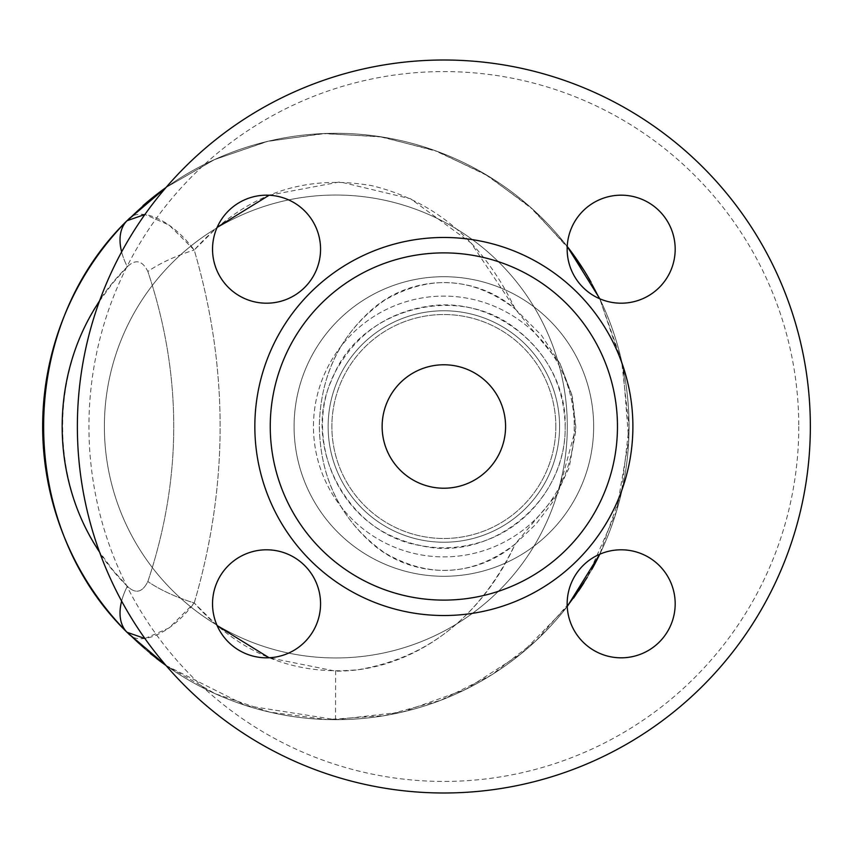 <?xml version="1.0" encoding="UTF-8"?>
<svg xmlns="http://www.w3.org/2000/svg" width="853" height="853" viewBox="0 0 853 853"><rect width="100%" height="100%" fill="white"/><g stroke="black" fill="none" stroke-linecap="round" stroke-linejoin="round"><path stroke-width="0.64" stroke-dasharray="4.26 3.2" d="M559.589 426.5A115.731 115.731 0 0 1 385.993 526.727A115.731 115.731 0 0 1 385.993 326.272A115.731 115.731 0 0 1 559.589 426.5A115.731 115.731 0 0 1 335.698 467.668A115.731 115.731 0 0 1 422.928 312.678A115.731 115.731 0 0 1 559.589 426.5A115.731 115.731 0 0 0 385.993 326.272A115.731 115.731 0 0 0 385.993 526.727A115.731 115.731 0 0 0 559.589 426.5A115.731 115.731 0 0 1 385.993 526.727A115.731 115.731 0 0 1 385.993 326.272A115.731 115.731 0 0 1 559.589 426.5M555.836 426.5A111.978 111.978 0 0 1 387.87 523.475A111.978 111.978 0 0 1 387.87 329.525A111.978 111.978 0 0 1 555.836 426.5A111.978 111.978 0 0 1 387.87 523.475A111.978 111.978 0 0 1 387.87 329.525A111.978 111.978 0 0 1 555.836 426.5M217.195 625.75L194.228 602.964C239.597 653.75 294.232 675.992 358.111 669.701C428.217 657.962 480.57 616.058 515.18 544.011C474.588 579.144 413.215 579.166 372.612 544.065C337.553 513.143 319.8 473.511 319.342 425.189C320.813 371.716 342.629 330.026 384.799 300.096C429.955 274.08 473.415 277.044 515.18 308.989C474.588 273.856 413.215 273.834 372.612 308.935C337.553 339.857 319.8 379.489 319.342 427.811C320.813 481.284 342.629 522.974 384.799 552.904C429.955 578.92 473.415 575.956 515.18 544.011L558.278 492.757L575.764 428.206L571.851 394.747L559.92 363.335L515.18 308.989C483.608 242.604 436.022 201.543 372.42 185.794C303.369 173.49 243.969 194.9 194.228 250.036C228.753 367.675 228.753 485.325 194.228 602.964C169.438 636.231 136.789 647.022 126.99 632.265C15.855 523.998 15.855 329.002 126.99 220.735C136.789 205.978 169.438 216.769 194.228 250.036L217.195 227.25M142.995 205.658A293.187 293.187 0 0 0 126.99 220.735A293.187 293.187 0 0 1 629.034 426.5A293.187 293.187 0 0 1 224.638 697.786A293.187 293.187 0 0 1 127.012 220.714L150.672 199.175M568.013 247.445A293.187 293.187 0 0 0 166.026 187.489L214.753 159.479L268.396 141.172L325.281 133.505L382.453 137.034L437.717 151.578L488.374 176.113L533.285 209.763L570.774 251.091M584.262 270.785L599.542 298.347M591.044 282.172A293.187 293.187 0 0 1 189.249 680.417A293.187 293.187 0 0 1 189.249 172.583A293.187 293.187 0 0 1 629.034 426.5L621.528 492.405L599.744 554.237A293.187 293.187 0 0 0 189.249 172.583A293.187 293.187 0 0 0 189.249 680.417A293.187 293.187 0 0 0 629.034 426.5L621.57 360.798L599.744 298.763L622.989 367.28L628.714 440.073L616.399 511.64L587.216 577.406M573.568 598.113L536.302 640.454L491.445 675L440.596 700.345L384.98 715.539L327.243 719.569L269.697 712.138L215.393 693.809L166.026 665.511A293.187 293.187 0 0 0 578.558 590.969M150.32 653.537L126.99 632.265A293.187 293.187 0 0 0 156.366 658.345M382.133 426.5A61.725 61.725 0 0 0 474.726 479.951A61.725 61.725 0 0 0 474.726 373.049A61.725 61.725 0 0 0 382.133 426.5A61.725 61.725 0 0 0 474.726 479.951A61.725 61.725 0 0 0 474.726 373.049A61.725 61.725 0 0 0 382.133 426.5A61.725 61.725 0 0 0 474.726 479.951A61.725 61.725 0 0 0 474.726 373.049A61.725 61.725 0 0 0 382.133 426.5M798.781 426.5A354.912 354.912 0 0 1 266.403 733.868A354.912 354.912 0 0 1 266.403 119.132A354.912 354.912 0 0 1 798.781 426.5A354.912 354.912 0 0 0 266.403 119.132A354.912 354.912 0 0 0 266.403 733.868A354.912 354.912 0 0 0 798.781 426.5M810.35 426.5A366.491 366.491 0 0 0 260.613 109.109A366.491 366.491 0 0 0 260.613 743.891A366.491 366.491 0 0 0 810.35 426.5A366.491 366.491 0 0 1 260.613 743.891A366.491 366.491 0 0 1 260.613 109.109A366.491 366.491 0 0 1 810.35 426.5A366.491 366.491 0 0 1 260.613 743.891A366.491 366.491 0 0 1 260.613 109.109A366.491 366.491 0 0 1 810.35 426.5M621.176 195.177A54.006 54.006 0 0 1 675.181 249.193A54.006 54.006 0 0 1 621.176 303.199A54.006 54.006 0 0 1 567.16 249.193A54.006 54.006 0 0 1 621.176 195.177A54.006 54.006 0 0 0 574.4 276.191A54.006 54.006 0 0 0 667.942 276.191A54.006 54.006 0 0 0 621.176 195.177M212.536 249.193A54.006 54.006 0 0 1 266.552 195.177A54.006 54.006 0 0 1 320.557 249.193A54.006 54.006 0 0 1 266.552 303.199A54.006 54.006 0 0 1 212.536 249.193A54.006 54.006 0 0 0 293.549 295.959A54.006 54.006 0 0 0 293.549 202.417A54.006 54.006 0 0 0 212.536 249.193M266.552 657.823A54.006 54.006 0 0 1 212.536 603.807A54.006 54.006 0 0 1 266.552 549.801A54.006 54.006 0 0 1 320.557 603.807A54.006 54.006 0 0 1 266.552 657.823A54.006 54.006 0 0 0 313.318 576.809A54.006 54.006 0 0 0 219.775 576.809A54.006 54.006 0 0 0 266.552 657.823M675.181 603.807A54.006 54.006 0 0 1 621.176 657.823A54.006 54.006 0 0 1 567.16 603.807A54.006 54.006 0 0 1 621.176 549.801A54.006 54.006 0 0 1 675.181 603.807A54.006 54.006 0 0 0 594.168 557.041A54.006 54.006 0 0 0 594.168 650.583A54.006 54.006 0 0 0 675.181 603.807M617.465 426.5A173.596 173.596 0 0 1 357.055 576.841A173.596 173.596 0 0 1 357.055 276.159A173.596 173.596 0 0 1 617.465 426.5M567.16 603.807A54.006 54.006 0 0 0 648.173 650.583A54.006 54.006 0 0 0 648.173 557.041A54.006 54.006 0 0 0 567.16 603.807M266.552 549.801A54.006 54.006 0 0 0 219.775 630.815A54.006 54.006 0 0 0 313.318 630.815A54.006 54.006 0 0 0 266.552 549.801M320.557 249.193A54.006 54.006 0 0 0 239.544 202.417A54.006 54.006 0 0 0 239.544 295.959A54.006 54.006 0 0 0 320.557 249.193M621.176 303.199A54.006 54.006 0 0 0 667.942 222.185A54.006 54.006 0 0 0 574.4 222.185A54.006 54.006 0 0 0 621.176 303.199M269.111 195.241L340.038 181.892L410.613 198.792L471.005 242.934L515.18 308.989L541.484 335.314L560.336 364.156L572.427 397.146L575.775 426.5L575.69 431.213L569.196 467.529L553.437 501.01L535.951 524.158L515.18 544.011C480.719 620.568 410.773 671.652 335.624 671.151L269.111 657.759M144.935 638.534L169.075 627.957L194.228 602.964A65.585 20.365 19.1 0 1 147.846 581.543A65.585 20.365 19.1 0 0 194.228 602.964C228.753 485.325 228.753 367.675 194.228 250.036L169.075 225.043L144.935 214.466M583.921 582.759A293.187 293.187 0 0 0 591.843 569.409M567.309 426.5A231.472 231.472 0 0 0 220.106 226.045A231.472 231.472 0 0 0 220.106 626.955A231.472 231.472 0 0 0 567.309 426.5A231.472 231.472 0 0 0 220.106 226.045A231.472 231.472 0 0 0 220.106 626.955A231.472 231.472 0 0 0 567.309 426.5A231.472 231.472 0 0 0 220.106 226.045A231.472 231.472 0 0 0 220.106 626.955A231.472 231.472 0 0 0 567.309 426.5A231.472 231.472 0 0 0 220.106 226.045A231.472 231.472 0 0 0 220.106 626.955A231.472 231.472 0 0 0 567.309 426.5M166.026 665.511L245.909 705.559L335.528 719.687L402.573 711.999L465.631 689.395L521.13 653.718L567.234 606.558M567.234 246.442L529.318 206.202L484.525 173.799L434.028 150.235L379.329 136.555L322.786 133.601L266.978 141.513L214.188 159.735L166.026 187.489M126.99 632.265A65.585 37.671 135.4 0 1 127.332 586.246C135.51 594.157 142.355 592.59 147.846 581.543C182.382 478.181 182.382 374.819 147.846 271.457A65.585 20.365 160.9 0 1 194.228 250.036A65.585 20.365 160.9 0 0 147.846 271.457C142.355 260.41 135.51 258.843 127.332 266.754A65.585 37.671 44.6 0 1 126.99 220.735M121.627 251.902A65.585 37.671 44.6 0 0 127.332 266.754C41.061 350.818 41.061 502.182 127.332 586.246A65.585 37.671 135.4 0 0 121.627 601.098M593.656 426.5A149.797 149.797 0 0 0 368.965 296.78A149.797 149.797 0 0 0 368.965 556.22A149.797 149.797 0 0 0 593.656 426.5A149.797 149.797 0 0 1 368.965 556.22A149.797 149.797 0 0 1 368.965 296.78A149.797 149.797 0 0 1 593.656 426.5M574.25 426.5A130.392 130.392 0 0 1 378.668 539.427A130.392 130.392 0 0 1 378.668 313.573A130.392 130.392 0 0 1 574.25 426.5A130.392 130.392 0 0 0 378.668 313.573A130.392 130.392 0 0 0 378.668 539.427A130.392 130.392 0 0 0 574.25 426.5M632.894 426.5A189.035 189.035 0 0 1 349.346 590.201A189.035 189.035 0 0 1 349.346 262.799A189.035 189.035 0 0 1 632.894 426.5M335.528 719.687L335.624 671.151M99.46 301.194L112.553 283.292L127.332 266.754C135.51 258.843 142.355 260.41 147.846 271.457C182.382 374.819 182.382 478.181 147.846 581.543C142.355 592.59 135.51 594.157 127.332 586.246L112.553 569.708L99.46 551.806M565.176 426.5C567.32 356.501 499.154 295.788 429.848 306.003C389.992 311.601 359.603 331.614 338.694 366.033C303.06 423.035 328.352 509.134 393.862 537.027C421.745 549.257 450.299 551.07 479.503 542.455C529.382 527.964 565.976 478.416 565.176 426.5C566.445 504.443 488.023 561.999 421.126 545.664C347.395 534.724 299.989 444.434 332.521 378.316C358.452 309.351 456.718 282.098 515.169 328.352C547.498 353.089 564.174 385.801 565.176 426.5"/><path stroke-width="1.28" d="M150.672 199.175L166.026 187.489A293.187 293.187 0 0 0 142.995 205.658M570.774 251.091L584.262 270.785M599.542 298.347L567.234 246.442M587.216 577.406L573.568 598.113M156.366 658.345A293.187 293.187 0 0 0 166.026 665.511L150.32 653.537M217.195 227.25L269.111 195.241M269.111 657.759L217.195 625.75M382.133 426.5A61.725 61.725 0 0 1 474.726 373.049A61.725 61.725 0 0 1 474.726 479.951A61.725 61.725 0 0 1 382.133 426.5M810.35 426.5A366.491 366.491 0 0 1 260.613 743.891A366.491 366.491 0 0 1 260.613 109.109A366.491 366.491 0 0 1 810.35 426.5M617.465 426.5A173.596 173.596 0 0 1 357.055 576.841A173.596 173.596 0 0 1 357.055 276.159A173.596 173.596 0 0 1 617.465 426.5M567.16 603.807A54.006 54.006 0 0 1 621.176 549.801A54.006 54.006 0 0 1 675.181 603.807A54.006 54.006 0 0 1 621.176 657.823A54.006 54.006 0 0 1 567.16 603.807M266.552 549.801A54.006 54.006 0 0 1 320.557 603.807A54.006 54.006 0 0 1 266.552 657.823A54.006 54.006 0 0 1 212.536 603.807A54.006 54.006 0 0 1 266.552 549.801M320.557 249.193A54.006 54.006 0 0 1 266.552 303.199A54.006 54.006 0 0 1 212.536 249.193A54.006 54.006 0 0 1 266.552 195.177A54.006 54.006 0 0 1 320.557 249.193M621.176 303.199A54.006 54.006 0 0 1 567.16 249.193A54.006 54.006 0 0 1 621.176 195.177A54.006 54.006 0 0 1 675.181 249.193A54.006 54.006 0 0 1 621.176 303.199M591.044 282.172A293.187 293.187 0 0 0 568.013 247.445M166.026 187.489L126.99 220.735A293.187 293.187 0 0 0 126.99 632.265L166.026 665.511M578.558 590.969A293.187 293.187 0 0 0 583.921 582.759M591.843 569.409A293.187 293.187 0 0 0 599.744 554.237L567.234 606.558M144.935 214.466L126.99 220.735C15.855 329.002 15.855 523.998 126.99 632.265L144.935 638.534M126.99 220.735A65.585 37.671 44.6 0 0 121.627 251.902M121.627 601.098A65.585 37.671 135.4 0 0 126.99 632.265M632.894 426.5A189.035 189.035 0 0 0 349.346 262.799A189.035 189.035 0 0 0 349.346 590.201A189.035 189.035 0 0 0 632.894 426.5M99.46 551.806C49.751 477.883 49.751 375.117 99.46 301.194"/></g></svg>
